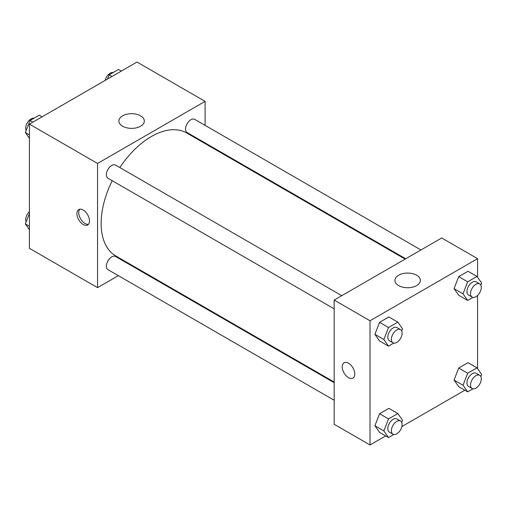 <?xml version="1.0" encoding="UTF-8"?>
<svg xmlns="http://www.w3.org/2000/svg" width="507" height="507" viewBox="0 0 507 507"><rect width="100%" height="100%" fill="white"/><g stroke="black" fill="none" stroke-linecap="round" stroke-linejoin="round"><path stroke-width="0.76" d="M118.334 275.65L97.547 287.653L29.431 248.329L29.431 124.133L136.985 62.038L205.101 101.368L205.101 125.368M205.101 142.936L205.101 143.595M122.612 115.837A12.713 7.339 180 0 1 136.472 114.246A12.713 7.339 180 0 1 144.324 121.027A12.713 7.339 180 0 1 131.605 128.372A12.713 7.339 180 0 1 118.892 121.027A12.713 7.339 180 0 1 122.612 115.837M97.547 287.653L97.547 163.463L29.431 124.133M97.547 163.463L205.101 101.368M83.205 224.525A8.873 5.121 60 0 1 77.413 216.704A8.873 5.121 60 0 1 78.769 209.594A8.873 5.121 60 0 1 87.641 214.715A8.873 5.121 60 0 1 87.641 224.962A8.873 5.121 60 0 1 83.205 224.525M79.77 209.233A8.873 5.121 -120 0 0 79.491 216.489A8.873 5.121 -120 0 0 85.011 223.479A8.873 5.121 -120 0 0 88.452 224.278M134.121 266.536L133.544 266.872M341.769 295.682L115.545 165.073A7.605 4.392 120 0 0 107.94 169.465A7.605 4.392 120 0 0 107.94 178.242L334.164 308.852M334.164 382.696L115.545 256.479A7.605 4.392 120 0 0 109.689 258.513A7.605 4.392 120 0 0 106.369 266.169A7.605 4.392 120 0 0 107.94 269.648L334.164 400.257M420.93 249.976L194.707 119.367A7.605 4.392 120 0 0 188.845 121.407A7.605 4.392 120 0 0 185.524 129.063A7.605 4.392 120 0 0 187.102 132.542L405.72 258.76M112.237 180.72A70.98 40.985 120 0 0 101.134 223.486A70.98 40.985 120 0 0 115.83 255.984L334.164 382.037M405.144 259.09L186.817 133.037A70.98 40.985 120 0 0 119.842 167.551M385.688 435.912L370.015 444.962L334.164 424.264L334.164 300.068L441.717 237.973L477.569 258.671L477.569 277.253M401.88 426.564L464.849 390.213M374.901 334.341L379.559 340.97L374.901 334.341L379.559 322.338L374.901 334.341L383.862 339.519L388.52 327.516L397.837 322.135L402.488 328.764L401.677 330.856M388.869 316.964L379.559 322.338L388.869 316.964L397.837 322.135M454.057 288.641L458.715 295.264L454.057 288.641L458.715 276.638L454.057 288.641L463.024 293.819L467.676 281.81L476.992 276.435L481.65 283.058L480.839 285.156M468.031 271.258L458.715 276.638L468.031 271.258L476.992 276.435M454.057 380.047L458.715 386.67L454.057 380.047L458.715 368.044L454.057 380.047L463.024 385.225L467.676 373.222L476.992 367.841L481.65 374.464L480.839 376.562M468.031 362.663L458.715 368.044L468.031 362.663L476.992 367.841M370.015 444.962L370.015 320.766L477.569 258.671M477.569 295.467L477.569 368.665M374.901 425.747L379.559 432.376L374.901 425.747L379.559 413.744L374.901 425.747L383.862 430.925L388.52 418.921L397.837 413.541L402.488 420.17L401.677 422.261M388.869 408.369L379.559 413.744L388.869 408.369L397.837 413.541M398.667 285.599A12.713 7.339 180 0 1 394.947 280.409A12.713 7.339 180 0 1 407.66 273.064A12.713 7.339 180 0 1 420.379 280.409A12.713 7.339 180 0 1 412.527 287.19A12.713 7.339 180 0 1 398.667 285.599M370.015 320.766L334.164 300.068M354.78 374.071A8.873 5.121 60 0 1 352.942 378.133A8.873 5.121 60 0 1 344.069 373.006A8.873 5.121 60 0 1 344.069 362.765A8.873 5.121 60 0 1 350.907 365.141A8.873 5.121 60 0 1 354.78 374.071M344.069 362.759A8.873 5.121 -120 0 0 344.069 373.006A8.873 5.121 -120 0 0 352.942 378.127M393.787 343.1L388.52 346.142L383.862 339.519M400.562 329.626L396.981 327.554A7.605 4.392 120 0 0 391.119 329.594A7.605 4.392 120 0 0 387.798 337.244A7.605 4.392 120 0 0 389.376 340.729L392.957 342.795A7.605 4.392 120 0 0 400.562 338.403A7.605 4.392 120 0 0 400.562 329.626A7.605 4.392 120 0 0 394.706 331.66A7.605 4.392 120 0 0 391.385 339.316A7.605 4.392 120 0 0 392.957 342.795M388.52 346.142L379.559 340.97M388.52 327.516L379.559 322.338M472.949 297.4L467.676 300.442L463.024 293.819M479.723 283.92L476.136 281.854A7.605 4.392 120 0 0 470.281 283.888A7.605 4.392 120 0 0 466.96 291.544A7.605 4.392 120 0 0 468.531 295.023L472.118 297.096A7.605 4.392 120 0 0 479.723 292.704A7.605 4.392 120 0 0 479.723 283.92A7.605 4.392 120 0 0 473.861 285.961A7.605 4.392 120 0 0 470.54 293.61A7.605 4.392 120 0 0 472.118 297.096M467.676 300.442L458.715 295.264M467.676 281.81L458.715 276.638M393.787 434.505L388.52 437.547L383.862 430.925M400.562 421.032L396.981 418.959A7.605 4.392 120 0 0 391.119 421A7.605 4.392 120 0 0 387.798 428.649A7.605 4.392 120 0 0 389.376 432.135L392.957 434.201A7.605 4.392 120 0 0 400.562 429.809A7.605 4.392 120 0 0 400.562 421.032A7.605 4.392 120 0 0 394.706 423.066A7.605 4.392 120 0 0 391.385 430.722A7.605 4.392 120 0 0 392.957 434.201M388.52 437.547L379.559 432.376M388.52 418.921L379.559 413.744M472.949 388.806L467.676 391.848L463.024 385.225M479.723 375.326L476.136 373.26A7.605 4.392 120 0 0 470.281 375.294A7.605 4.392 120 0 0 466.96 382.95A7.605 4.392 120 0 0 468.531 386.429L472.118 388.501A7.605 4.392 120 0 0 479.723 384.11A7.605 4.392 120 0 0 479.723 375.326A7.605 4.392 120 0 0 473.861 377.366A7.605 4.392 120 0 0 470.54 385.016A7.605 4.392 120 0 0 472.118 388.501M467.676 391.848L458.715 386.67M467.676 373.222L458.715 368.044M29.431 138.335L25.35 132.536L30.008 120.533L39.324 115.152L42.151 116.787M29.431 134.887L25.35 132.536M32.841 122.168L30.008 120.533M34.051 118.194A7.605 4.392 120 0 0 28.538 121.084A7.605 4.392 120 0 0 25.699 128.189A7.605 4.392 120 0 0 26.161 130.438M107.528 79.041L109.163 74.827L118.48 69.453L121.312 71.088M111.996 76.462L109.163 74.827M113.213 72.495A7.605 4.392 120 0 0 105.12 80.436M29.431 229.747L25.35 223.942L29.431 213.422M29.431 226.293L25.35 223.942M29.431 211.533A7.605 4.392 120 0 0 25.699 219.594A7.605 4.392 120 0 0 26.161 221.844"/></g></svg>
